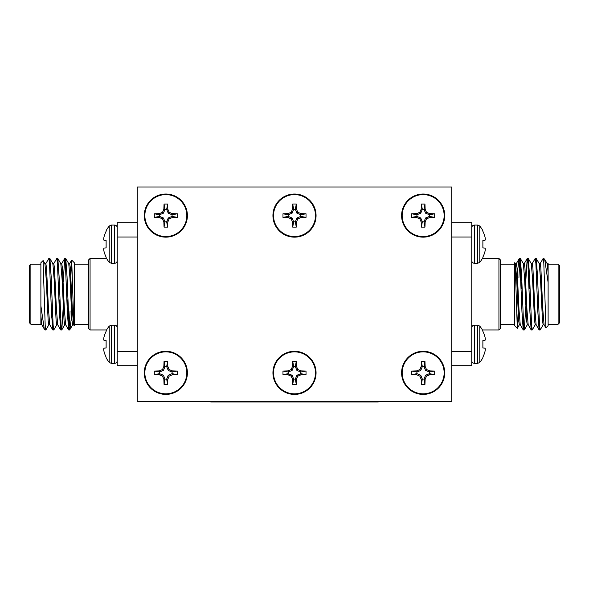 <?xml version="1.0" encoding="UTF-8"?>
<svg xmlns="http://www.w3.org/2000/svg" width="589" height="589" viewBox="0 0 589 589"><rect width="100%" height="100%" fill="white"/><g stroke="black" fill="none" stroke-linecap="round" stroke-linejoin="round"><path stroke-width="0.88" d="M521.096 288.492L522.09 288.492M529.04 288.492L530.034 288.492M543.824 259.683L543.647 261.273M543.227 324.723L540.172 329.958L539.509 325.157L537.521 276.344L536.27 258.534L535.703 261.273M535.283 324.723L532.228 329.958L531.565 325.157L529.585 276.344L528.326 258.534L527.759 261.273M525.815 306.574L524.284 329.958L523.621 325.157L521.64 276.344L520.381 258.534L519.653 263.261L518.946 277.485M543.824 263.445L543.824 258.475L544.737 259.447L548.116 282.558L548.116 325.665L545.915 327.867L543.824 263.445L543.146 258.475L540.091 263.703M539.671 327.16L539.112 329.899L537.853 312.082L535.872 263.261L535.21 258.475L532.147 263.703M531.734 327.16L531.168 329.899L529.909 312.082L527.928 263.261L527.199 258.534L525.734 281.851M523.79 327.16L523.223 329.899L521.972 312.082L519.984 263.261L519.321 258.475L516.266 263.703M548.116 282.558L548.116 263.563L547.122 263.629M548.116 324.237L558.122 324.237L558.122 264.189L548.116 264.189M558.122 264.189L559.55 265.624L559.55 322.809L558.122 324.237M517.297 328.301L514.661 325.665L514.661 262.76L515.471 273.082L517.297 328.301L518.121 312.214M514.661 264.189L500.363 264.189M518.946 260.11L516.641 278.111M537.301 270.999L536.675 271.625L536.675 280.276M548.116 272.39L547.196 263.703L544.737 259.447M544.14 324.797L543.146 324.797L542.484 320.696L540.503 278.921L539.259 263.703L536.27 258.534M536.196 324.797L535.21 324.797L534.547 320.696L532.559 278.921L531.315 263.703L528.326 258.534M529.783 281.851L529.496 288.492M528.259 324.797L527.265 324.797L526.603 320.696L524.615 278.921L523.371 263.703L520.381 258.534M521.839 281.851L521.552 288.492M520.315 324.797L519.321 324.797L518.659 320.696L516.678 278.921L515.427 263.703L514.83 262.657M545.87 327.845L544.067 324.723L542.815 309.505L540.835 267.73L540.172 263.629L539.178 263.629M539.112 329.899L536.123 324.723L534.878 309.505L532.89 267.73L532.228 263.629L531.234 263.629M529.997 299.934L529.71 306.574M531.168 329.899L528.178 324.723L526.934 309.505L524.946 267.73L524.284 263.629L523.297 263.629M522.053 299.934L521.766 306.574M523.223 329.899L520.234 324.723L518.99 309.505L517.009 267.73L516.347 263.629L515.353 263.629M515.846 266.029L515.412 271.374M498.935 329.958L498.935 258.475L500.363 259.904L500.363 328.522L498.935 329.958L482.398 329.958M451.756 351.397L471.774 351.397L471.774 365.695L451.756 365.695M451.756 222.73L471.774 222.73L471.774 351.397M471.774 237.028L451.756 237.028M484.975 236.888A28.883 28.773 -90 0 0 482.884 231.293A28.883 28.773 -90 0 1 484.975 236.888L485.049 237.198A28.655 26.372 -12.9 0 1 485.321 239.009L485.321 239.436A28.655 10.926 -5.4 0 1 485.049 240.216L482.884 240.467L484.975 240.283L482.884 240.467L484.975 240.283L482.884 240.467L482.884 247.895L485.049 248.138A28.655 10.926 -174.6 0 1 485.321 248.919L485.321 249.346A28.655 26.372 -167.1 0 1 485.049 251.157L484.975 251.466A28.883 28.773 -90 0 1 482.884 257.069L482.884 257.592A28.92 28.92 0 0 1 479.792 262.311L479.792 226.043L477.767 225.079L474.366 225.079C472.805 225.219 471.944 226.08 471.774 227.671M485.321 239.009A28.655 26.372 -12.9 0 0 485.049 237.198M482.884 231.293L482.884 230.763A28.92 28.92 0 0 0 479.792 226.043L477.767 225.079L477.767 263.276L479.792 262.311M485.049 251.157A28.655 26.372 -167.1 0 0 485.321 249.346M484.975 248.072L482.884 247.895M484.975 351.537A28.883 28.773 90 0 1 482.884 357.14A28.883 28.773 90 0 0 484.975 351.537L485.049 351.235A28.655 26.372 12.9 0 0 485.321 349.424L485.321 348.99A28.655 10.926 5.4 0 0 485.049 348.217L482.884 347.966L484.975 348.151M485.049 337.269A28.655 26.372 167.1 0 1 485.321 339.08L485.321 339.507L485.321 339.08A28.655 26.372 167.1 0 0 485.049 337.269L484.975 336.967A28.883 28.773 90 0 0 482.884 331.364L482.884 330.841A28.92 28.92 0 0 0 479.792 326.122L479.792 362.382A28.92 28.92 0 0 0 482.884 357.663L482.884 357.14M482.884 347.966L482.884 340.538L485.049 340.287A28.655 10.926 174.6 0 0 485.321 339.507M485.321 349.424A28.655 26.372 12.9 0 1 485.049 351.235M67.904 299.934L66.91 299.934M59.96 299.934L58.966 299.934M45.176 328.75L45.353 327.16M45.773 263.703L48.828 258.475L49.491 263.268L51.479 312.082L52.73 329.899L53.297 327.16M53.717 263.703L56.772 258.475L57.435 263.268L59.415 312.082L60.674 329.899L61.241 327.16M63.185 281.851L64.716 258.475L65.379 263.268L67.36 312.082L68.618 329.899L69.347 325.165L70.054 310.94M45.176 324.988L45.176 329.958L44.263 328.979L40.884 305.868L40.884 262.76L43.085 260.566L45.176 324.988L45.854 329.958L48.909 324.723M49.329 261.273L49.888 258.534L51.147 276.344L53.128 325.165L53.79 329.958L56.853 324.723M57.266 261.273L57.832 258.534L59.091 276.344L61.072 325.165L61.801 329.899L63.266 306.574M65.21 261.273L65.777 258.534L67.028 276.344L69.016 325.165L69.679 329.958L72.734 324.723M40.884 305.868L40.884 324.863L41.878 324.797M40.884 264.189L30.878 264.189L30.878 324.237L40.884 324.237M30.878 324.237L29.45 322.809L29.45 265.624L30.878 264.189M71.703 260.124L74.339 262.76L74.339 325.665L73.529 315.351L71.703 260.124L70.879 276.212M74.339 301.185L74.339 299.934M74.339 324.237L88.637 324.237M70.054 328.316L72.359 310.315M51.699 317.427L52.325 316.801L52.325 308.15M40.884 316.035L41.804 324.723L44.263 328.979M44.86 263.629L45.854 263.629L46.516 267.73L48.497 309.505L49.741 324.723L52.73 329.899M52.804 263.629L53.79 263.629L54.453 267.73L56.441 309.505L57.685 324.723L60.674 329.899M59.217 306.574L59.504 299.934M60.741 263.629L61.735 263.629L62.397 267.73L64.385 309.505L65.629 324.723L68.618 329.899M67.161 306.574L67.448 299.934M68.685 263.629L69.679 263.629L70.341 267.73L72.322 309.505L73.573 324.723L74.17 325.769M43.13 260.581L44.933 263.703L46.185 278.921L48.165 320.696L48.828 324.797L49.822 324.797M49.888 258.534L52.877 263.703L54.122 278.921L56.11 320.696L56.772 324.797L57.766 324.797M59.003 288.492L59.29 281.851M57.832 258.534L60.822 263.703L62.066 278.921L64.054 320.696L64.716 324.797L65.703 324.797M66.947 288.492L67.234 281.851M65.777 258.534L68.766 263.703L70.01 278.921L71.991 320.696L72.653 324.797L73.647 324.797M90.065 258.475L90.065 329.958L88.637 328.522L88.637 259.904L90.065 258.475L106.602 258.475M137.244 237.028L117.226 237.028L117.226 222.73L137.244 222.73M137.244 365.695L117.226 365.695L117.226 237.028M117.226 351.397L137.244 351.397M103.679 239.436L103.679 239.009L103.679 239.436A28.655 10.926 -174.6 0 0 103.951 240.216L106.116 240.467L104.025 240.283L106.116 240.467L104.025 240.283L106.116 240.467L106.116 247.895L104.025 248.072M103.679 249.346L103.679 248.919L103.679 249.346A28.655 26.372 -12.9 0 0 103.951 251.157L104.025 251.466A28.883 28.773 -90 0 0 106.116 257.069A28.883 28.773 -90 0 1 104.025 251.466M104.025 236.888A28.883 28.773 -90 0 1 106.116 231.293A28.883 28.773 -90 0 0 104.025 236.888L103.951 237.198A28.655 26.372 -167.1 0 0 103.679 239.009A28.655 26.372 -167.1 0 1 103.951 237.198M106.116 231.293L106.116 230.763A28.92 28.92 0 0 1 109.208 226.043A28.92 28.92 0 0 0 106.116 230.763M109.208 262.311L109.208 226.043L111.233 225.079L111.233 263.276L109.208 262.311A28.92 28.92 0 0 1 106.116 257.592L106.116 257.069M103.679 248.919A28.655 10.926 -5.4 0 1 103.951 248.138M103.679 348.99L103.679 349.424L103.679 348.99A28.655 10.926 174.6 0 1 103.951 348.217L106.116 347.966L104.025 348.151L106.116 347.966L104.025 348.151L106.116 347.966L106.116 340.538L103.951 340.287A28.655 10.926 5.4 0 1 103.679 339.507L103.679 339.08L103.679 339.507M103.679 339.08A28.655 26.372 12.9 0 1 103.951 337.269L104.025 336.967A28.883 28.773 90 0 1 106.116 331.364A28.883 28.773 90 0 0 104.025 336.967M104.025 351.537A28.883 28.773 90 0 0 106.116 357.14A28.883 28.773 90 0 1 104.025 351.537L103.951 351.235A28.655 26.372 167.1 0 1 103.679 349.424A28.655 26.372 167.1 0 0 103.951 351.235M106.116 357.14L106.116 357.663A28.92 28.92 0 0 0 109.208 362.382L109.208 326.122A28.92 28.92 0 0 0 106.116 330.841L106.116 331.364M104.025 340.354L106.116 340.538L104.025 340.354M378.293 401.433L378.293 402.007L369.715 402.007L369.715 401.433M219.285 401.433L219.285 402.007L210.707 402.007L210.707 401.433M219.285 402.007L369.715 402.007M451.756 186.993L137.244 186.993L137.244 401.433L451.756 401.433L451.756 186.993M165.833 351.861A20.976 20.976 0 0 1 184.004 383.329A20.976 20.976 0 0 1 147.67 383.329A20.976 20.976 0 0 1 165.833 351.861M165.833 351.287A21.557 21.557 0 0 1 184.504 383.623A21.557 21.557 0 0 1 147.162 383.623A21.557 21.557 0 0 1 165.833 351.287A21.557 21.557 0 0 1 184.504 383.623A21.557 21.557 0 0 1 147.162 383.623A21.557 21.557 0 0 1 165.833 351.287M167.629 384.374L164.044 384.374L163.867 379.294L162.52 376.157L159.383 374.81L154.311 374.633L154.311 371.048L159.383 370.879L162.52 369.531L163.867 366.395L164.044 361.315L167.629 361.315L167.799 366.395L169.146 369.531L172.282 370.879L177.363 371.048L177.363 374.633L172.282 374.81L169.146 376.157L167.799 379.294L167.629 384.374L166.665 379.08L165.008 379.08L163.425 375.252L159.597 373.669L159.597 372.012L163.425 370.429L165.008 366.616L166.665 366.601L167.629 361.315M164.044 361.315L165.008 366.601L163.867 366.395M162.52 369.531L163.425 370.429M159.383 370.879L159.612 372.012M154.311 371.048L159.597 372.012M154.311 374.633L159.597 373.669M159.383 374.81L159.612 373.669M162.52 376.157L163.425 375.252M163.867 379.294L165.008 379.066M164.044 384.374L165.008 379.08M167.799 379.294L166.665 379.08M169.146 376.157L168.248 375.252L166.665 379.066M172.282 374.81L172.062 373.669L168.248 375.252M177.363 371.048L172.076 372.012L172.062 373.669L177.363 374.633M169.146 369.531L168.248 370.429L172.062 372.012L172.282 370.879M167.799 366.395L166.665 366.616L168.248 370.429M165.833 194.606A20.976 20.976 0 0 1 184.004 226.073A20.976 20.976 0 0 1 147.67 226.073A20.976 20.976 0 0 1 165.833 194.606M165.833 194.024A21.557 21.557 0 0 1 184.504 226.367A21.557 21.557 0 0 1 147.162 226.367A21.557 21.557 0 0 1 165.833 194.024A21.557 21.557 0 0 1 184.504 226.367A21.557 21.557 0 0 1 147.162 226.367A21.557 21.557 0 0 1 165.833 194.024M167.629 227.111L164.044 227.111L163.867 222.038L162.52 218.894L159.383 217.547L154.311 217.378L154.311 213.792L159.383 213.623L162.52 212.276L163.867 209.132L164.044 204.059L167.629 204.059L167.799 209.132L169.146 212.276L172.282 213.623L177.363 213.792L177.363 217.378L172.282 217.547L169.146 218.894L167.799 222.038L167.629 227.111L166.665 221.825L165.008 221.825L163.425 217.996L159.597 216.413L159.597 214.757L163.425 213.174L165.008 209.36L166.665 209.345L167.629 204.059M164.044 204.059L165.008 209.345L163.867 209.132M162.52 212.276L163.425 213.174M159.383 213.623L159.612 214.757M154.311 213.792L159.597 214.757M154.311 217.378L159.597 216.413M159.383 217.547L159.612 216.413M162.52 218.894L163.425 217.996M163.867 222.038L165.008 221.81M164.044 227.111L165.008 221.825M167.799 222.038L166.665 221.825M169.146 218.894L168.248 217.996L166.665 221.81M172.282 217.547L172.062 216.413L168.248 217.996M177.363 213.792L172.076 214.757L172.062 216.413L177.363 217.378M169.146 212.276L168.248 213.174L172.062 214.757L172.282 213.623M167.799 209.132L166.665 209.36L168.248 213.174M294.5 351.861A20.976 20.976 0 0 1 312.671 383.329A20.976 20.976 0 0 1 276.329 383.329A20.976 20.976 0 0 1 294.5 351.861M294.5 351.287A21.557 21.557 0 0 1 313.171 383.623A21.557 21.557 0 0 1 275.829 383.623A21.557 21.557 0 0 1 294.5 351.287A21.557 21.557 0 0 1 313.171 383.623A21.557 21.557 0 0 1 275.829 383.623A21.557 21.557 0 0 1 294.5 351.287M296.289 384.374L292.711 384.374L292.534 379.294L291.187 376.157L288.05 374.81L282.97 374.633L282.97 371.048L288.05 370.879L291.187 369.531L292.534 366.395L292.711 361.315L296.289 361.315L296.466 366.395L297.813 369.531L300.95 370.879L306.03 371.048L306.03 374.633L300.95 374.81L297.813 376.157L296.466 379.294L296.289 384.374L295.332 379.08L293.668 379.08L292.092 375.252L288.271 373.669L288.264 372.012L292.092 370.429L293.668 366.616L295.332 366.601L296.289 361.315M292.711 361.315L293.668 366.601L292.534 366.395M291.187 369.531L292.092 370.429M288.05 370.879L288.271 372.012L282.97 371.048M282.97 374.633L288.264 373.669L288.05 374.81M291.187 376.157L292.092 375.252M292.534 379.294L293.668 379.066M292.711 384.374L293.668 379.08M296.466 379.294L295.332 379.08M297.813 376.157L296.908 375.252L295.332 379.066M300.95 374.81L300.729 373.669L296.908 375.252M306.03 371.048L300.736 372.012L300.729 373.669L306.03 374.633M297.813 369.531L296.908 370.429L300.729 372.012L300.95 370.879M296.466 366.395L295.332 366.616L296.908 370.429M294.5 194.606A20.976 20.976 0 0 1 312.671 226.073A20.976 20.976 0 0 1 276.329 226.073A20.976 20.976 0 0 1 294.5 194.606M294.5 194.024A21.557 21.557 0 0 1 313.171 226.367A21.557 21.557 0 0 1 275.829 226.367A21.557 21.557 0 0 1 294.5 194.024A21.557 21.557 0 0 1 313.171 226.367A21.557 21.557 0 0 1 275.829 226.367A21.557 21.557 0 0 1 294.5 194.024M296.289 227.111L292.711 227.111L292.534 222.038L291.187 218.894L288.05 217.547L282.97 217.378L282.97 213.792L288.05 213.623L291.187 212.276L292.534 209.132L292.711 204.059L294.5 204.03L296.289 204.059L296.466 209.132L297.813 212.276L300.95 213.623L306.03 213.792L306.03 217.378L300.95 217.547L297.813 218.894L296.466 222.038L296.289 227.111L295.332 221.825L293.668 221.825L292.092 217.996L288.271 216.413L288.264 214.757L292.092 213.174L293.668 209.36L295.332 209.345L296.289 204.059M292.711 204.059L293.668 209.345L292.534 209.132M291.187 212.276L292.092 213.174M288.05 213.623L288.271 214.757L282.97 213.792M282.97 217.378L288.264 216.413L288.05 217.547M291.187 218.894L292.092 217.996M292.534 222.038L293.668 221.81M292.711 227.111L293.668 221.825M296.466 222.038L295.332 221.825M297.813 218.894L296.908 217.996L295.332 221.81M300.95 217.547L300.729 216.413L296.908 217.996M306.03 213.792L300.736 214.757L300.729 216.413L306.03 217.378M297.813 212.276L296.908 213.174L300.729 214.757L300.95 213.623M296.466 209.132L295.332 209.36L296.908 213.174M423.167 194.606A20.976 20.976 0 0 1 441.33 226.073A20.976 20.976 0 0 1 404.996 226.073A20.976 20.976 0 0 1 423.167 194.606M423.167 194.024A21.557 21.557 0 0 1 441.838 226.367A21.557 21.557 0 0 1 404.496 226.367A21.557 21.557 0 0 1 423.167 194.024A21.557 21.557 0 0 1 441.838 226.367A21.557 21.557 0 0 1 404.496 226.367A21.557 21.557 0 0 1 423.167 194.024M424.956 227.111L421.371 227.111L421.201 222.038L419.854 218.894L416.717 217.547L411.637 217.378L411.637 213.792L416.717 213.623L419.854 212.276L421.201 209.132L421.371 204.059L424.956 204.059L425.133 209.132L426.48 212.276L429.617 213.623L434.689 213.792L434.689 217.378L429.617 217.547L426.48 218.894L425.133 222.038L424.956 227.111L423.992 221.825L422.335 221.825L420.752 217.996L416.938 216.413L416.924 214.757L420.752 213.174L422.335 209.36L423.992 209.345L424.956 204.059M421.371 204.059L422.335 209.345L421.201 209.132M419.854 212.276L420.752 213.174M416.717 213.623L416.938 214.757L411.637 213.792M411.637 217.378L416.924 216.413L416.717 217.547M419.854 218.894L420.752 217.996M421.201 222.038L422.335 221.81M421.371 227.111L422.335 221.825M425.133 222.038L423.992 221.825M426.48 218.894L425.575 217.996L423.992 221.81M429.617 217.547L429.388 216.413L425.575 217.996M434.689 217.378L429.388 216.413M434.689 213.792L429.403 214.757L429.403 216.413M429.617 213.623L429.403 214.757M426.48 212.276L425.575 213.174L429.388 214.757M425.133 209.132L423.992 209.36L425.575 213.174M423.167 351.861A20.976 20.976 0 0 1 441.33 383.329A20.976 20.976 0 0 1 404.996 383.329A20.976 20.976 0 0 1 423.167 351.861M423.167 351.287A21.557 21.557 0 0 1 441.838 383.623A21.557 21.557 0 0 1 404.496 383.623A21.557 21.557 0 0 1 423.167 351.287A21.557 21.557 0 0 1 441.838 383.623A21.557 21.557 0 0 1 404.496 383.623A21.557 21.557 0 0 1 423.167 351.287M424.956 384.374L421.371 384.374L421.201 379.294L419.854 376.157L416.717 374.81L411.637 374.633L411.637 371.048L416.717 370.879L419.854 369.531L421.201 366.395L421.371 361.315L424.956 361.315L425.133 366.395L426.48 369.531L429.617 370.879L434.689 371.048L434.689 374.633L429.617 374.81L426.48 376.157L425.133 379.294L424.956 384.374L423.992 379.08L422.335 379.08L420.752 375.252L416.938 373.669L416.924 372.012L420.752 370.429L422.335 366.616L423.992 366.601L424.956 361.315M421.371 361.315L422.335 366.601L421.201 366.395M419.854 369.531L420.752 370.429M416.717 370.879L416.938 372.012L411.637 371.048M411.637 374.633L416.924 373.669L416.717 374.81M419.854 376.157L420.752 375.252M421.201 379.294L422.335 379.066M421.371 384.374L422.335 379.08M425.133 379.294L423.992 379.08M426.48 376.157L425.575 375.252L423.992 379.066M429.617 374.81L429.388 373.669L425.575 375.252M434.689 374.633L429.388 373.669M434.689 371.048L429.403 372.012L429.403 373.669M429.617 370.879L429.403 372.012M426.48 369.531L425.575 370.429L429.388 372.012M425.133 366.395L423.992 366.616L425.575 370.429M477.767 263.276L474.366 263.276L474.366 225.079M479.792 326.122L477.767 325.15L477.767 363.347L479.792 362.382L477.767 363.347L474.366 363.347C472.79 363.199 471.929 362.331 471.774 360.755M477.767 325.15L474.366 325.15L474.366 363.347M111.233 263.276L114.634 263.276L114.634 225.079C116.195 225.219 117.056 226.08 117.226 227.671M109.208 326.122L111.233 325.15L111.233 363.347L109.208 362.382L111.233 363.347L114.634 363.347C116.195 363.214 117.056 362.345 117.226 360.755M111.233 325.15L114.634 325.15L114.634 363.347M521.523 299.934L522.509 299.934M529.459 299.934L530.453 299.934M543.824 258.475L543.154 258.475M536.196 258.475L535.21 258.475M528.252 258.475L527.265 258.475M520.315 258.475L519.321 258.475M540.172 329.958L539.178 329.958M532.228 329.958L531.234 329.958M524.291 329.958L523.29 329.958M514.661 324.237L500.363 324.237M538.11 318.237L539.156 319.282M524.35 329.899L527.346 324.723M517.341 328.287L519.402 324.723M524.21 263.703L527.199 258.534M498.935 258.475L482.398 258.475M474.366 263.276C472.79 263.121 471.929 262.26 471.774 260.684M474.366 325.15C472.805 325.29 471.944 326.151 471.774 327.742M67.477 288.492L66.491 288.492M59.541 288.492L58.547 288.492M45.176 329.958L45.846 329.958M52.804 329.958L53.79 329.958M60.748 329.958L61.735 329.958M68.685 329.958L69.679 329.958M48.828 258.475L49.822 258.475M56.772 258.475L57.766 258.475M64.709 258.475L65.71 258.475M74.339 264.189L88.637 264.189M50.89 270.189L49.844 269.144M64.65 258.534L61.654 263.703M71.659 260.139L69.598 263.703M64.79 324.723L61.801 329.899M90.065 329.958L106.602 329.958M109.208 226.043L111.233 225.079L114.634 225.079M114.634 263.276C116.195 263.136 117.056 262.274 117.226 260.684M114.634 325.15C116.195 325.29 117.056 326.151 117.226 327.742M106.116 357.663A28.92 28.92 0 0 0 109.208 362.382"/></g></svg>

